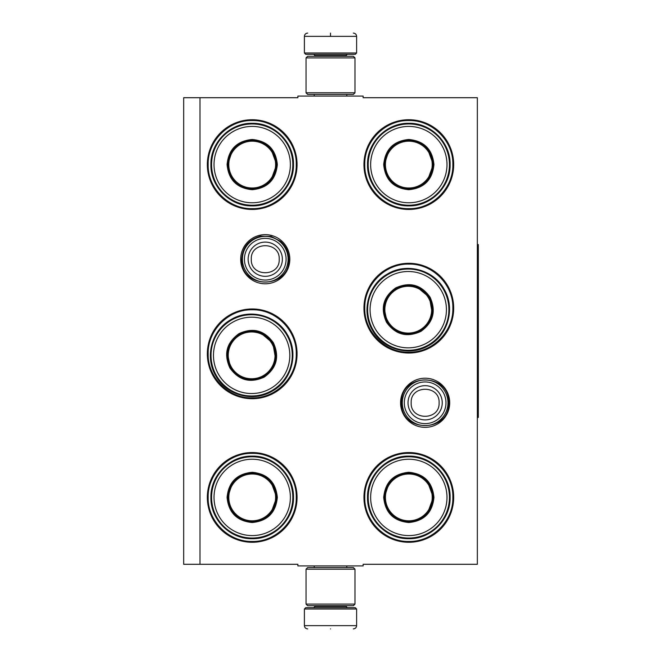 <?xml version="1.0" encoding="UTF-8"?>
<svg xmlns="http://www.w3.org/2000/svg" width="662" height="662" viewBox="0 0 662 662"><rect width="100%" height="100%" fill="white"/><g stroke="black" fill="none" stroke-linecap="round" stroke-linejoin="round"><path stroke-width="0.99" d="M199.998 97.703L297.883 97.703L297.883 96.073L363.14 96.073L363.14 97.703L477.343 97.703L477.343 564.297L363.14 564.297L363.14 565.927L297.883 565.927L297.883 564.297L199.998 564.297L199.998 97.703L183.68 97.703L183.68 564.297L199.998 564.297M449.705 402.786A24.568 24.568 0 0 1 425.136 427.354A24.568 24.568 0 0 1 400.568 402.786A24.568 24.568 0 0 1 425.136 378.217A24.568 24.568 0 0 1 449.705 402.786M289.824 259.214A24.568 24.568 0 0 1 265.255 283.783A24.568 24.568 0 0 1 240.687 259.214A24.568 24.568 0 0 1 265.255 234.646A24.568 24.568 0 0 1 289.824 259.214M297.064 497.41A44.867 44.867 0 0 1 252.205 542.269A44.867 44.867 0 0 1 207.338 497.41A44.867 44.867 0 0 1 252.205 452.543A44.867 44.867 0 0 1 297.064 497.41M297.064 353.839A44.867 44.867 0 0 1 252.205 398.706A44.867 44.867 0 0 1 207.338 353.839A44.867 44.867 0 0 1 252.205 308.972A44.867 44.867 0 0 1 297.064 353.839M297.064 164.59A44.867 44.867 0 0 1 252.205 209.457A44.867 44.867 0 0 1 207.338 164.59A44.867 44.867 0 0 1 252.205 119.731A44.867 44.867 0 0 1 297.064 164.59M453.685 497.41A44.867 44.867 0 0 1 408.818 542.269A44.867 44.867 0 0 1 363.951 497.41A44.867 44.867 0 0 1 408.818 452.543A44.867 44.867 0 0 1 453.685 497.41M453.685 308.161A44.867 44.867 0 0 1 408.818 353.028A44.867 44.867 0 0 1 363.951 308.161A44.867 44.867 0 0 1 408.818 263.294A44.867 44.867 0 0 1 453.685 308.161M453.685 164.59A44.867 44.867 0 0 1 408.818 209.457A44.867 44.867 0 0 1 363.951 164.59A44.867 44.867 0 0 1 408.818 119.731A44.867 44.867 0 0 1 453.685 164.59M252.205 309.791C275.74 309.187 296.857 330.305 296.253 353.839C296.857 377.381 275.74 398.491 252.205 397.887C228.663 398.491 207.554 377.381 208.149 353.839C207.554 330.305 228.663 309.187 252.205 309.791M408.818 264.113C432.36 263.509 453.47 284.619 452.866 308.161C453.47 331.695 432.36 352.813 408.818 352.209C385.284 352.813 364.166 331.695 364.77 308.161C364.166 284.619 385.284 263.509 408.818 264.113M408.818 120.542C432.36 119.938 453.47 141.056 452.866 164.59C453.47 188.132 432.36 209.242 408.818 208.646C385.284 209.242 364.166 188.132 364.77 164.59C364.166 141.056 385.284 119.938 408.818 120.542M252.205 541.458C228.663 542.062 207.554 520.944 208.149 497.41C207.554 473.868 228.663 452.758 252.205 453.354C275.74 452.758 296.857 473.868 296.253 497.41C296.857 520.944 275.74 542.062 252.205 541.458M408.818 453.354C432.36 452.758 453.47 473.868 452.866 497.41C453.47 520.944 432.36 542.062 408.818 541.458C385.284 542.062 364.166 520.944 364.77 497.41C364.166 473.868 385.284 452.758 408.818 453.354M252.205 208.646C228.663 209.242 207.554 188.132 208.149 164.59C207.554 141.056 228.663 119.938 252.205 120.542C275.74 119.938 296.857 141.056 296.253 164.59C296.857 188.132 275.74 209.242 252.205 208.646M288.094 259.214A22.839 22.839 0 0 1 265.255 282.053A22.839 22.839 0 0 1 242.416 259.214A22.839 22.839 0 0 1 265.255 236.375A22.839 22.839 0 0 1 288.094 259.214M286.092 259.214A20.836 20.836 0 0 1 265.255 280.051A20.836 20.836 0 0 1 244.419 259.214A20.836 20.836 0 0 1 265.255 238.378A20.836 20.836 0 0 1 286.092 259.214M447.975 402.786A22.839 22.839 0 0 1 425.136 425.625A22.839 22.839 0 0 1 402.297 402.786A22.839 22.839 0 0 1 425.136 379.947A22.839 22.839 0 0 1 447.975 402.786M445.973 402.786A20.836 20.836 0 0 1 425.136 423.622A20.836 20.836 0 0 1 404.3 402.786A20.836 20.836 0 0 1 425.136 381.949A20.836 20.836 0 0 1 445.973 402.786M356.611 53.001L355.312 54.309L305.712 54.309L304.404 53.001L356.611 53.001L356.611 36.36C356.421 34.383 355.328 33.29 353.351 33.1M330.512 33.1C359.979 33.1 359.979 33.1 330.512 33.1C301.045 33.1 301.045 33.1 330.512 33.1M330.512 33.216L330.512 36.112M304.404 608.999L356.611 608.999L355.312 607.691L305.712 607.691L304.404 608.999L304.404 625.64C304.603 627.617 305.687 628.71 307.673 628.9M330.512 628.9C359.979 628.9 359.979 628.9 330.512 628.9C301.045 628.9 301.045 628.9 330.512 628.9M306.043 604.1L354.981 604.1L353.351 605.73L307.673 605.73L306.043 604.1L306.043 569.188L307.673 567.557L353.351 567.557L354.981 569.188L306.043 569.188M354.981 57.9L306.043 57.9L307.673 56.27L353.351 56.27L354.981 57.9L354.981 92.812L306.043 92.812L307.673 94.443L353.351 94.443L354.981 92.812M277.328 164.59C275.839 179.857 267.465 188.231 252.205 189.721C236.938 188.231 228.564 179.857 227.074 164.59C228.564 149.331 236.938 140.956 252.205 139.467C267.465 140.956 275.839 149.331 277.328 164.59M270.932 180.337L276.675 164.59C275.218 179.46 267.067 187.611 252.205 189.067C237.335 187.611 229.184 179.46 227.728 164.59C229.184 149.728 237.335 141.577 252.205 140.121C267.067 141.577 275.218 149.728 276.675 164.59L270.932 148.851M292.827 164.59A40.622 40.622 0 0 0 252.205 123.968A40.622 40.622 0 0 0 211.575 164.59A40.622 40.622 0 0 0 252.205 205.22A40.622 40.622 0 0 0 292.827 164.59M290.378 164.59A38.173 38.173 0 0 0 252.205 126.417A38.173 38.173 0 0 0 214.025 164.59A38.173 38.173 0 0 0 252.205 202.771A38.173 38.173 0 0 0 290.378 164.59M232.403 150.208L227.728 164.59M210.913 164.59C210.342 142.529 230.136 122.735 252.205 123.306C274.267 122.735 294.06 142.529 293.489 164.59C294.06 186.659 274.267 206.453 252.205 205.882C230.136 206.453 210.342 186.659 210.913 164.59M275.607 164.59A23.41 23.41 0 0 1 252.205 188A23.41 23.41 0 0 1 228.795 164.59A23.41 23.41 0 0 1 252.205 141.188A23.41 23.41 0 0 1 275.607 164.59M276.269 164.59A24.064 24.064 0 0 1 252.205 188.653A24.064 24.064 0 0 1 228.142 164.59A24.064 24.064 0 0 1 252.205 140.526A24.064 24.064 0 0 1 276.269 164.59M273.398 342.8C279.736 356.76 276.675 368.196 264.204 377.117C250.244 383.455 238.8 380.393 229.88 367.923C223.541 353.963 226.611 342.519 239.081 333.598C253.041 327.26 264.477 330.321 273.398 342.8M275.74 359.632L272.835 343.123C279.008 356.719 276.021 367.865 263.873 376.554C250.277 382.727 239.139 379.74 230.45 367.592C224.277 353.996 227.256 342.858 239.404 334.169C253 327.988 264.146 330.975 272.835 343.123L259.992 332.357M286.82 335.046A40.622 40.622 0 0 0 231.328 320.176A40.622 40.622 0 0 0 216.457 375.668A40.622 40.622 0 0 0 271.95 390.539A40.622 40.622 0 0 0 286.82 335.046M284.701 336.271A38.173 38.173 0 0 0 232.552 322.303A38.173 38.173 0 0 0 218.584 374.444A38.173 38.173 0 0 0 270.725 388.42A38.173 38.173 0 0 0 284.701 336.271M227.306 352.805L230.45 367.592M215.886 375.999C204.359 357.182 211.608 330.139 230.997 319.597C249.822 308.078 276.857 315.327 287.399 334.715C298.918 353.541 291.677 380.576 272.289 391.118C253.463 402.637 226.429 395.396 215.886 375.999M271.908 343.652A23.41 23.41 0 0 1 263.344 375.627A23.41 23.41 0 0 1 231.369 367.062A23.41 23.41 0 0 1 239.942 335.088A23.41 23.41 0 0 1 271.908 343.652M272.479 343.33A24.064 24.064 0 0 1 263.675 376.198A24.064 24.064 0 0 1 230.798 367.393A24.064 24.064 0 0 1 239.611 334.517A24.064 24.064 0 0 1 272.479 343.33M277.328 497.41C275.839 512.669 267.465 521.044 252.205 522.533C236.938 521.044 228.564 512.669 227.074 497.41C228.564 482.143 236.938 473.769 252.205 472.279C267.465 473.769 275.839 482.143 277.328 497.41M270.932 513.149L276.675 497.41C275.218 512.272 267.067 520.423 252.205 521.879C237.335 520.423 229.184 512.272 227.728 497.41C229.184 482.54 237.335 474.389 252.205 472.933C267.067 474.389 275.218 482.54 276.675 497.41L270.932 481.663M292.827 497.41A40.622 40.622 0 0 0 252.205 456.78A40.622 40.622 0 0 0 211.575 497.41A40.622 40.622 0 0 0 252.205 538.032A40.622 40.622 0 0 0 292.827 497.41M290.378 497.41A38.173 38.173 0 0 0 252.205 459.229A38.173 38.173 0 0 0 214.025 497.41A38.173 38.173 0 0 0 252.205 535.583A38.173 38.173 0 0 0 290.378 497.41M232.403 483.02L227.728 497.41M210.913 497.41C210.342 475.341 230.136 455.547 252.205 456.118C274.267 455.547 294.06 475.341 293.489 497.41C294.06 519.471 274.267 539.265 252.205 538.694C230.136 539.265 210.342 519.471 210.913 497.41M275.607 497.41A23.41 23.41 0 0 1 252.205 520.812A23.41 23.41 0 0 1 228.795 497.41A23.41 23.41 0 0 1 252.205 474A23.41 23.41 0 0 1 275.607 497.41M276.269 497.41A24.064 24.064 0 0 1 252.205 521.474A24.064 24.064 0 0 1 228.142 497.41A24.064 24.064 0 0 1 252.205 473.347A24.064 24.064 0 0 1 276.269 497.41M433.941 164.59C432.452 179.857 424.077 188.231 408.818 189.721C393.559 188.231 385.185 179.857 383.695 164.59C385.185 149.331 393.559 140.956 408.818 139.467C424.077 140.956 432.452 149.331 433.941 164.59M427.553 180.337L433.287 164.59C431.839 179.46 423.68 187.611 408.818 189.067C393.956 187.611 385.797 179.46 384.349 164.59C385.797 149.728 393.956 141.577 408.818 140.121C423.68 141.577 431.839 149.728 433.287 164.59L427.553 148.851M449.44 164.59A40.622 40.622 0 0 0 408.818 123.968A40.622 40.622 0 0 0 368.196 164.59A40.622 40.622 0 0 0 408.818 205.22A40.622 40.622 0 0 0 449.44 164.59M446.991 164.59A38.173 38.173 0 0 0 408.818 126.417A38.173 38.173 0 0 0 370.646 164.59A38.173 38.173 0 0 0 408.818 202.771A38.173 38.173 0 0 0 446.991 164.59M389.024 150.208L384.349 164.59M367.526 164.59C366.963 142.529 386.757 122.735 408.818 123.306C430.879 122.735 450.673 142.529 450.11 164.59C450.673 186.659 430.879 206.453 408.818 205.882C386.757 206.453 366.963 186.659 367.526 164.59M432.228 164.59A23.41 23.41 0 0 1 408.818 188A23.41 23.41 0 0 1 385.416 164.59A23.41 23.41 0 0 1 408.818 141.188A23.41 23.41 0 0 1 432.228 164.59M432.882 164.59A24.064 24.064 0 0 1 408.818 188.653A24.064 24.064 0 0 1 384.754 164.59A24.064 24.064 0 0 1 408.818 140.526A24.064 24.064 0 0 1 432.882 164.59M430.019 297.114C436.357 311.074 433.296 322.518 420.817 331.439C406.857 337.777 395.421 334.715 386.5 322.237C380.162 308.277 383.224 296.841 395.694 287.92C409.654 281.582 421.098 284.643 430.019 297.114M432.352 313.953L429.456 297.445C435.629 311.041 432.642 322.179 420.494 330.868C406.898 337.049 395.752 334.062 387.063 321.914C380.89 308.318 383.877 297.172 396.025 288.483C409.621 282.31 420.767 285.297 429.456 297.445L416.605 286.679M443.441 289.368A40.622 40.622 0 0 0 387.949 274.498A40.622 40.622 0 0 0 373.078 329.99A40.622 40.622 0 0 0 428.571 344.861A40.622 40.622 0 0 0 443.441 289.368M441.322 290.593A38.173 38.173 0 0 0 389.173 276.617A38.173 38.173 0 0 0 375.197 328.766A38.173 38.173 0 0 0 427.346 342.734A38.173 38.173 0 0 0 441.322 290.593M383.927 307.118L387.063 321.914M372.499 330.321C360.98 311.496 368.221 284.461 387.618 273.919C406.435 262.4 433.478 269.641 444.02 289.029C455.539 307.855 448.298 334.898 428.902 345.44C410.076 356.959 383.041 349.71 372.499 330.321M428.529 297.974A23.41 23.41 0 0 1 419.965 329.949A23.41 23.41 0 0 1 387.99 321.384A23.41 23.41 0 0 1 396.555 289.41A23.41 23.41 0 0 1 428.529 297.974M429.1 297.643A24.064 24.064 0 0 1 420.287 330.52A24.064 24.064 0 0 1 387.419 321.707A24.064 24.064 0 0 1 396.224 288.839A24.064 24.064 0 0 1 429.1 297.643M433.941 497.41C432.452 512.669 424.077 521.044 408.818 522.533C393.559 521.044 385.185 512.669 383.695 497.41C385.185 482.143 393.559 473.769 408.818 472.279C424.077 473.769 432.452 482.143 433.941 497.41M427.553 513.149L433.287 497.41C431.839 512.272 423.68 520.423 408.818 521.879C393.956 520.423 385.797 512.272 384.349 497.41C385.797 482.54 393.956 474.389 408.818 472.933C423.68 474.389 431.839 482.54 433.287 497.41L427.553 481.663M449.44 497.41A40.622 40.622 0 0 0 408.818 456.78A40.622 40.622 0 0 0 368.196 497.41A40.622 40.622 0 0 0 408.818 538.032A40.622 40.622 0 0 0 449.44 497.41M446.991 497.41A38.173 38.173 0 0 0 408.818 459.229A38.173 38.173 0 0 0 370.646 497.41A38.173 38.173 0 0 0 408.818 535.583A38.173 38.173 0 0 0 446.991 497.41M389.024 483.02L384.349 497.41M367.526 497.41C366.963 475.341 386.757 455.547 408.818 456.118C430.879 455.547 450.673 475.341 450.11 497.41C450.673 519.471 430.879 539.265 408.818 538.694C386.757 539.265 366.963 519.471 367.526 497.41M432.228 497.41A23.41 23.41 0 0 1 408.818 520.812A23.41 23.41 0 0 1 385.416 497.41A23.41 23.41 0 0 1 408.818 474A23.41 23.41 0 0 1 432.228 497.41M432.882 497.41A24.064 24.064 0 0 1 408.818 521.474A24.064 24.064 0 0 1 384.754 497.41A24.064 24.064 0 0 1 408.818 473.347A24.064 24.064 0 0 1 432.882 497.41M477.343 244.535L478.32 244.535L478.32 417.465L477.343 417.465M248.142 259.214A17.113 17.113 0 0 0 265.255 276.327A17.113 17.113 0 0 0 282.368 259.214A17.113 17.113 180 0 0 265.255 242.102A17.113 17.113 180 0 0 248.142 259.214M251.295 259.214C250.418 277.229 280.092 277.229 279.215 259.214C280.084 241.208 250.418 241.208 251.295 259.214M408.024 402.786A17.113 17.113 0 0 0 425.136 419.898A17.113 17.113 0 0 0 442.249 402.786A17.113 17.113 180 0 0 425.136 385.673A17.113 17.113 180 0 0 408.024 402.786M411.168 402.786C410.299 420.792 439.965 420.792 439.096 402.786C439.965 384.771 410.299 384.771 411.168 402.786M346.011 56.27L346.011 55.616L315.013 55.616L313.705 54.309M304.404 53.001L304.404 36.36L356.611 36.36M315.013 605.73L315.013 606.384L346.011 606.384L347.318 607.691M356.611 608.999L356.611 625.64L304.404 625.64M346.789 96.073L346.789 94.443M314.227 96.073L314.227 94.443M315.013 56.27L315.013 55.616M346.011 55.616L347.318 54.309M304.404 36.36C304.603 34.383 305.687 33.29 307.673 33.1M346.789 565.927L346.789 567.557M314.227 565.927L314.227 567.557M346.011 605.73L346.011 606.384M315.013 606.384L313.705 607.691M356.611 625.64C356.421 627.617 355.337 628.71 353.351 628.9M354.981 604.1L354.981 569.188M306.043 57.9L306.043 92.812M401.594 402.786C400.138 372.416 450.135 372.408 448.679 402.786C450.135 433.155 400.138 433.155 401.594 402.786M241.713 259.214C242.532 247.108 248.788 239.421 260.48 236.168L271.106 236.417L280.539 241.316C285.91 246.082 288.657 252.048 288.798 259.214C290.254 289.592 240.256 289.584 241.713 259.214"/></g></svg>

